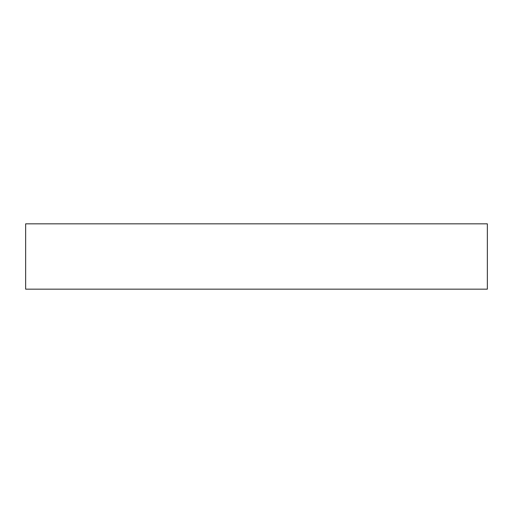 <?xml version="1.0" encoding="UTF-8"?>
<svg xmlns="http://www.w3.org/2000/svg" width="513" height="513" viewBox="0 0 513 513"><rect width="100%" height="100%" fill="white"/><g stroke="black" fill="none" stroke-linecap="round" stroke-linejoin="round"><path stroke-width="0.77" d="M487.35 223.828L25.65 223.828L25.65 289.172L487.35 289.172L487.35 223.828"/></g></svg>
